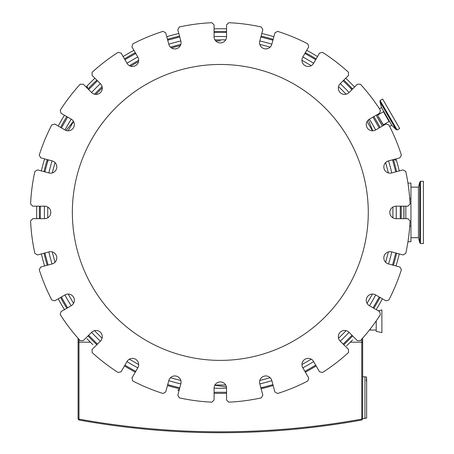 <?xml version="1.0" encoding="UTF-8"?>
<svg xmlns="http://www.w3.org/2000/svg" width="454" height="454" viewBox="0 0 454 454"><rect width="100%" height="100%" fill="white"/><g stroke="black" fill="none" stroke-linecap="round" stroke-linejoin="round"><path stroke-width="0.68" d="M362.218 419.485L362.213 419.025L362.667 418.946L361.77 420.018L361.759 419.099L362.213 419.025M362.065 419.354L361.764 419.558M361.759 339.155L361.759 419.099A792.758 792.758 0 0 1 78.985 419.099L78.973 420.018A793.66 793.66 0 0 0 361.77 420.018M362.667 418.946L362.667 338.139M362.667 418.492L364.931 418.492L364.931 376.769L362.667 376.769M350.306 342.191L362.667 342.191M92.877 344.7L90.437 342.305C85.891 337.651 85.891 337.651 90.437 342.305L90.425 342.293M90.391 342.259L86.924 338.695M90.437 342.305L92.531 344.365M352.593 339.859L350.193 342.305C345.545 346.85 345.545 346.85 350.193 342.305L350.182 342.316M350.147 342.35L346.584 345.812M350.193 342.305L352.253 340.211M64.457 309.611A183.677 183.677 0 0 1 58.22 298.811M44.611 265.959A183.677 183.677 0 0 1 41.388 253.911M36.746 218.663A183.677 183.677 0 0 1 36.746 206.19M41.388 170.937A183.677 183.677 0 0 1 44.611 158.889M58.22 126.042A183.677 183.677 0 0 1 64.457 115.242M86.101 87.032A183.677 183.677 0 0 1 94.92 78.213A183.677 183.677 0 0 0 86.101 87.032M123.13 56.568A183.677 183.677 0 0 1 133.93 50.332A183.677 183.677 0 0 0 123.13 56.568M166.783 36.723A183.677 183.677 0 0 1 178.825 33.494A183.677 183.677 0 0 0 166.783 36.723M220.315 28.75A183.677 183.677 0 0 0 214.078 28.857A183.677 183.677 0 0 1 226.552 28.857M261.805 33.494A183.677 183.677 0 0 1 273.853 36.723M306.7 50.332A183.677 183.677 0 0 1 317.499 56.568M345.71 78.213A183.677 183.677 0 0 1 354.529 87.032M376.173 115.242A183.677 183.677 0 0 1 382.41 126.042L376.173 115.242M396.019 158.889A183.677 183.677 0 0 1 399.242 170.937M403.884 206.19A183.677 183.677 0 0 1 403.884 218.663L403.884 206.19M399.242 253.911A183.677 183.677 0 0 1 396.019 265.959M382.41 298.811A183.677 183.677 0 0 1 376.173 309.611L377.62 307.256M378.653 305.519L378.471 305.826M377.87 306.836L376.173 309.611M63.038 307.301L62.158 305.826M78.082 338.264L78.082 342.191L78.985 342.191L78.985 339.286M78.082 342.191L78.082 418.946L78.985 419.099L78.985 342.191L90.323 342.191M80.795 420.347L91.243 422.141M91.663 422.209L92.514 422.351M87.753 421.556L86.288 421.306M86.232 421.295L85.715 421.21L86.232 421.295M84.115 420.932L82.628 420.671L84.115 420.932M303.425 428.355L309.361 427.708L303.425 428.355M305.077 428.179L313.657 427.214M315.91 426.942L316.461 426.874M315.74 426.964L314.457 427.118M313.481 427.231L312.658 427.333L313.481 427.231M312.687 427.327L309.446 427.702M304.98 428.19L305.638 428.122M305.729 428.111L309.384 427.708M315.888 426.947L314.815 427.078M312.573 427.339L310.615 427.566M89.018 421.772L90.125 421.953M316.438 426.879L322.499 426.119M305.23 427.254L305.525 427.22M306.024 427.169L307.42 427.015M309.435 426.788L309.759 426.754M80.386 419.348L81.958 419.632M82.719 419.763L83.911 419.973M85.789 420.302L86.481 420.421M88.224 420.716L89.251 420.886M90.46 421.091L91.106 421.199M81.839 419.609L80.12 419.303M91.294 421.227L93.047 421.516M81.902 419.621L80.437 419.36M319.497 425.585L320.462 425.466M317.879 425.79L317.477 425.835M78.973 420.018L78.525 419.485L78.979 419.558M78.678 419.354L78.531 419.025M78.525 419.485L78.082 418.946M364.931 418.151L366.633 418.151L366.633 381.956L366.293 380.401L366.633 376.996L364.931 376.996M366.633 378.84L366.633 381.956M370.316 328.9L370.316 330.058L376.213 330.058M376.213 320.882L376.213 331.358L381.882 332.606L381.882 309.934L378.154 310.757M179.103 390.321L177.798 390.162L179.33 389.475M394.986 159.167L395.496 160.381L394.14 159.394M86.856 87.787L87.65 86.737L87.474 88.405M179.137 390.207L178.064 390.077M260.812 387.654L262.832 387.268L260.851 387.812M261.442 387.534L260.823 387.699M214.816 385.219L226.427 386.933M351.816 89.744L350.477 88.184L351.935 89.625M48.317 159.882L47.636 161.823L48.158 159.842M372.711 130.786L368.387 119.879M73.417 121.269L66.131 130.463M391.683 172.963A6.237 6.237 0 0 1 384.044 168.553A6.237 6.237 0 0 1 388.454 160.915L399.855 157.861L401.398 155.189A189.914 189.914 0 0 0 388.834 124.856L385.849 124.055L375.628 129.958A6.237 6.237 0 0 1 367.11 127.676A6.237 6.237 0 0 1 369.391 119.152L379.612 113.256L380.412 110.271A189.914 189.914 0 0 0 360.425 84.223L357.338 84.223L348.99 92.571A6.237 6.237 0 0 1 340.171 92.571A6.237 6.237 0 0 1 340.171 83.752L348.519 75.404L348.519 72.317A189.914 189.914 0 0 0 322.471 52.329L319.485 53.129L313.583 63.35A6.237 6.237 0 0 1 305.065 65.631A6.237 6.237 0 0 1 302.784 57.113L308.686 46.893L307.886 43.907A189.914 189.914 0 0 0 277.553 31.343L274.88 32.887L271.821 44.288A6.237 6.237 0 0 1 264.188 48.697A6.237 6.237 0 0 1 259.779 41.059L262.832 29.658L261.288 26.985A189.914 189.914 0 0 0 228.737 22.7L226.552 24.885L226.552 36.683A6.237 6.237 0 0 1 220.315 42.92A6.237 6.237 0 0 1 214.078 36.683L214.078 24.885L211.899 22.7A189.914 189.914 0 0 0 179.341 26.985L177.798 29.658L180.857 41.059A6.237 6.237 0 0 1 176.447 48.697A6.237 6.237 0 0 1 168.809 44.288L165.75 32.887L163.077 31.343A189.914 189.914 0 0 0 132.744 43.907L131.944 46.893L137.846 57.113A6.237 6.237 0 0 1 135.564 65.631A6.237 6.237 0 0 1 127.046 63.35L121.144 53.129L118.159 52.329A189.914 189.914 0 0 0 92.111 72.317L92.111 75.404L100.459 83.752A6.237 6.237 0 0 1 100.459 92.571A6.237 6.237 0 0 1 91.64 92.571L83.292 84.223L80.205 84.223A189.914 189.914 0 0 0 60.217 110.271L61.018 113.256L71.238 119.152A6.237 6.237 0 0 1 73.52 127.676A6.237 6.237 0 0 1 65.001 129.958L54.781 124.055L51.801 124.856A189.914 189.914 0 0 0 39.231 155.189L40.775 157.861L52.176 160.915A6.237 6.237 0 0 1 56.585 168.553A6.237 6.237 0 0 1 48.953 172.963L37.551 169.909L34.873 171.453A189.914 189.914 0 0 0 30.588 204.005L32.773 206.19L44.577 206.19A6.237 6.237 0 0 1 50.814 212.427A6.237 6.237 0 0 1 44.577 218.663L32.773 218.663L30.588 220.843A189.914 189.914 0 0 0 34.873 253.4L37.551 254.944L48.953 251.885A6.237 6.237 0 0 1 56.585 256.294A6.237 6.237 0 0 1 52.176 263.933L40.775 266.986L39.231 269.665A189.914 189.914 0 0 0 51.801 299.998L54.781 300.798L65.001 294.896A6.237 6.237 0 0 1 73.52 297.177A6.237 6.237 0 0 1 71.238 305.695L61.018 311.597L60.217 314.577A189.914 189.914 0 0 0 80.205 340.631L83.292 340.631L91.64 332.283A6.237 6.237 0 0 1 100.459 332.283A6.237 6.237 0 0 1 100.459 341.102L92.111 349.449L92.111 352.537A189.914 189.914 0 0 0 118.159 372.524L121.144 371.724L127.046 361.503A6.237 6.237 0 0 1 135.564 359.222A6.237 6.237 0 0 1 137.846 367.74L131.944 377.961L132.744 380.94A189.914 189.914 0 0 0 163.077 393.505L165.75 391.961L168.809 380.56A6.237 6.237 0 0 1 176.447 376.15A6.237 6.237 0 0 1 180.857 383.789L177.798 395.19L179.341 397.863A189.914 189.914 0 0 0 211.899 402.153L214.078 399.968L214.078 388.164A6.237 6.237 0 0 1 220.315 381.928A6.237 6.237 0 0 1 226.552 388.164L226.552 399.968L228.737 402.153A189.914 189.914 0 0 0 261.288 397.863L262.832 395.19L259.779 383.789A6.237 6.237 0 0 1 264.188 376.15A6.237 6.237 0 0 1 271.821 380.56L274.88 391.961L277.553 393.505A189.914 189.914 0 0 0 307.886 380.94L308.686 377.961L302.784 367.74A6.237 6.237 0 0 1 305.065 359.222A6.237 6.237 0 0 1 313.583 361.503L319.485 371.724L322.471 372.524A189.914 189.914 0 0 0 348.519 352.537L348.519 349.449L340.171 341.102A6.237 6.237 0 0 1 340.171 332.283A6.237 6.237 0 0 1 348.99 332.283L357.338 340.631L360.425 340.631A189.914 189.914 0 0 0 380.412 314.577L379.612 311.597L369.391 305.695A6.237 6.237 0 0 1 367.11 297.177A6.237 6.237 0 0 1 375.628 294.896L385.849 300.798L388.834 299.998A189.914 189.914 0 0 0 401.398 269.665L399.855 266.986L388.454 263.933A6.237 6.237 0 0 1 384.044 256.294A6.237 6.237 0 0 1 391.683 251.885L403.078 254.944L405.757 253.4A189.914 189.914 0 0 0 410.041 220.843L407.857 218.663L396.053 218.663A6.237 6.237 0 0 1 389.821 212.427A6.237 6.237 0 0 1 396.053 206.19L407.857 206.19L410.041 204.005A189.914 189.914 0 0 0 405.757 171.453L403.078 169.909L391.683 172.963M220.315 64.462A147.959 147.959 0 0 0 92.179 286.406A147.959 147.959 0 0 0 348.451 286.406A147.959 147.959 0 0 0 220.315 64.462M86.941 87.872L87.588 87.009M48.101 160.489L48.266 159.87M394.866 159.195L395.292 160.188M351.402 89.251L351.856 89.705M405.836 218.663L405.836 206.19M409.735 198.767L410.938 198.767L410.938 183.087L407.947 183.087M410.938 198.767L410.938 241.761L407.947 241.761M418.446 237.709L419.746 242.561L419.746 182.292L418.446 187.139L418.446 237.709L410.938 237.709M420.461 181.305L423.412 181.305L423.412 243.548L420.461 243.548L420.461 181.305L419.746 182.292M409.735 226.081L410.938 226.081M377.246 114.618L383.482 125.423M383.153 124.844L383.681 125.31M379.442 108.767L381.542 107.558L386.643 116.394L391.745 125.236L389.646 126.445M377.58 115.197L383.38 124.793L389.078 121.502L383.437 111.735L377.739 115.021L377.444 114.504M388.613 115.259L380.111 100.533L379.981 101.741L387.994 115.617L388.613 115.259L397.119 129.986L396.001 129.492L387.994 115.617M380.111 100.533L382.665 99.057L399.668 128.51L397.119 129.986M64.547 309.759C61.165 304.203 61.165 304.203 64.547 309.759M66.806 116.599A180.964 180.964 0 0 0 60.569 127.398M47.233 159.592A180.964 180.964 0 0 0 44.004 171.64M39.458 206.19A180.964 180.964 0 0 0 39.458 218.663M44.004 253.213A180.964 180.964 0 0 0 47.233 265.261M60.569 297.455A180.964 180.964 0 0 0 66.806 308.255M88.019 335.903A180.964 180.964 0 0 0 96.838 344.722M124.487 365.935A180.964 180.964 0 0 0 135.286 372.172M167.481 385.508A180.964 180.964 0 0 0 179.529 388.732M214.078 393.283A180.964 180.964 0 0 0 226.552 393.283M261.101 388.732A180.964 180.964 0 0 0 273.149 385.508M305.343 372.172A180.964 180.964 0 0 0 316.143 365.935M343.791 344.722A180.964 180.964 0 0 0 352.61 335.903M373.824 308.255A180.964 180.964 0 0 0 380.06 297.455M393.397 265.261A180.964 180.964 0 0 0 396.626 253.213M401.171 218.663A180.964 180.964 0 0 0 401.171 206.19M396.626 171.64A180.964 180.964 0 0 0 393.397 159.592M380.06 127.398A180.964 180.964 0 0 0 373.824 116.599M352.61 88.95A180.964 180.964 0 0 0 343.791 80.131M316.143 58.918A180.964 180.964 0 0 0 305.343 52.681M273.149 39.345A180.964 180.964 0 0 0 261.101 36.116M226.552 31.57A180.964 180.964 0 0 0 214.078 31.57M179.529 36.116A180.964 180.964 0 0 0 167.481 39.345M135.286 52.681A180.964 180.964 0 0 0 124.487 58.918M96.838 80.131A180.964 180.964 0 0 0 88.019 88.95M214.078 388.159A175.846 175.846 0 0 0 226.552 388.159M349.064 92.497A175.953 175.953 0 0 0 340.245 83.678M313.635 63.259A175.953 175.953 0 0 0 302.835 57.022M271.85 44.191A175.953 175.953 0 0 0 259.802 40.962M226.552 36.587A175.953 175.953 0 0 0 214.078 36.587M180.828 40.962A175.953 175.953 0 0 0 168.78 44.191M137.795 57.022A175.953 175.953 0 0 0 126.995 63.259M100.385 83.678A175.953 175.953 0 0 0 91.566 92.497M259.802 383.891A175.953 175.953 0 0 0 271.85 380.662M302.835 367.825A175.953 175.953 0 0 0 313.635 361.588M340.245 341.175A175.953 175.953 0 0 0 349.064 332.356M369.482 305.746A175.953 175.953 0 0 0 375.713 294.947M388.55 263.961A175.953 175.953 0 0 0 391.779 251.913M396.155 218.663A175.953 175.953 0 0 0 396.155 206.19M391.779 172.94A175.953 175.953 0 0 0 388.55 160.892M52.079 160.892A175.953 175.953 0 0 0 48.85 172.94M44.475 206.19A175.953 175.953 0 0 0 44.475 218.663M48.85 251.913A175.953 175.953 0 0 0 52.079 263.961M64.916 294.947A175.953 175.953 0 0 0 71.153 305.746M91.566 332.356A175.953 175.953 0 0 0 100.385 341.175M126.995 361.588A175.953 175.953 0 0 0 137.795 367.825M168.78 380.662A175.953 175.953 0 0 0 180.828 383.891M220.315 40.866A171.561 171.561 0 0 0 215.741 40.928M180.346 45.587A171.561 171.561 0 0 0 171.51 47.954M138.527 61.613A171.561 171.561 0 0 0 130.604 66.188M102.281 87.923A171.561 171.561 0 0 0 95.811 94.392M71.244 119.158A175.846 175.846 0 0 0 65.007 129.958M375.623 129.958A175.846 175.846 0 0 0 369.391 119.158M420.461 212.427L419.746 212.427M369.545 329.888L370.316 330.058M226.552 392.284L214.078 392.284M88.643 89.574L97.462 80.755M124.929 59.678L135.729 53.441M167.713 40.196L179.756 36.967M214.078 32.45L226.552 32.45M260.874 36.967L272.922 40.196M304.901 53.447L315.706 59.678M343.167 80.755L351.986 89.574M260.874 387.881L272.922 384.651M304.901 371.406L315.706 365.169M343.167 344.098L351.986 335.279M373.057 307.812L379.294 297.012M392.545 265.028L395.774 252.98M400.292 218.663L400.292 206.19M395.774 171.867L392.545 159.819M179.756 387.881L167.713 384.651M135.729 371.406L124.929 365.169M97.462 344.098L88.643 335.279M67.572 307.812L61.335 297.012M48.084 265.028L44.861 252.98M40.338 218.663L40.338 206.19M44.861 171.867L48.084 159.819M73.548 121.479L68.168 130.792M55.008 162.566L52.227 172.951M47.738 207.052L47.732 217.806M52.221 251.896L55.008 262.281M68.179 294.061L73.548 303.368M94.477 330.66L102.082 338.264M129.373 359.193L138.68 364.562M170.46 377.728L180.84 380.514M214.935 385.015L225.695 385.009M259.79 380.52L270.17 377.728M301.95 364.562L311.257 359.193M338.548 338.264L346.152 330.66M367.082 303.368L372.45 294.061M385.622 262.281L388.408 251.896M392.897 217.801L392.903 207.041M388.408 172.951L385.616 162.572M372.45 130.792L367.082 121.485M346.158 94.194L338.548 86.583M311.257 65.66L301.95 60.291M270.17 47.12L259.79 44.333M225.695 39.833L214.941 39.844M180.84 44.339L170.454 47.12M138.68 60.28L129.373 65.654M102.088 86.595L94.483 94.194M61.432 127.897L67.669 117.092M372.961 117.092L379.198 127.897M420.461 243.548L419.746 242.561M418.446 187.139L410.938 187.139M381.542 107.558L379.981 101.741M391.745 125.236L396.001 129.492"/></g></svg>
